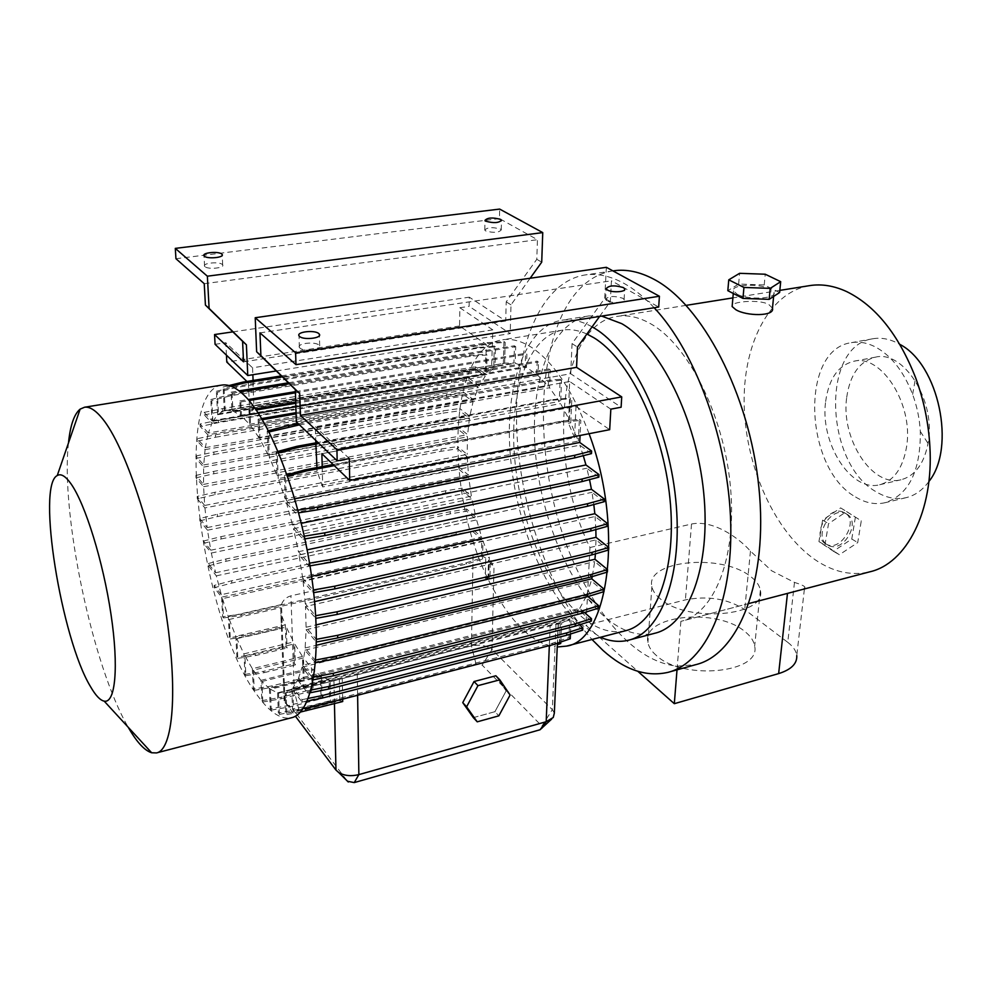 <?xml version="1.0" encoding="UTF-8"?>
<svg xmlns="http://www.w3.org/2000/svg" width="992" height="992" viewBox="0 0 992 992"><rect width="100%" height="100%" fill="white"/><g stroke="black" fill="none" stroke-linecap="round" stroke-linejoin="round"><path stroke-width="0.74" stroke-dasharray="4.96 3.72" d="M473.345 717.625L494.921 711.686L506.118 690.94L495.839 675.775L506.118 690.94L510.099 695.02L506.118 690.94L494.921 711.686L498.852 715.84L494.921 711.686L473.345 717.625M772.47 308.214L768.626 304.308C758.917 299.286 733.906 301.432 732.245 305.313M737.155 294.227C747.881 300.241 776.761 298.84 774.008 292.491L770.114 288.994C759.128 283.104 730.819 284.518 733.497 290.879L737.155 294.227M825.48 543.728L827.055 544.571C841.191 551.713 859.134 520.738 845.221 513.124L844.006 512.467C828.642 504.42 810.91 535.122 825.48 543.728M846.908 514.178C861.354 522.127 843.473 553.065 828.779 545.588L827.192 544.732C813.018 536.362 831.06 505.883 845.705 513.521L846.908 514.178M606.868 300.712L605.591 299.472C608.133 296.025 613.862 295.616 622.778 298.257L624.104 299.534C625.816 302.684 611.506 303.676 606.868 300.712M299.931 348.068L299.361 347.398C296.682 343.344 315.022 341.248 319.064 345.117L319.684 345.836C322.4 349.866 303.899 351.986 299.931 348.068M485.658 230.925L484.778 230.094C487.32 227.267 492.516 226.92 500.365 229.053L501.27 229.908C498.703 232.736 493.508 233.083 485.658 230.925M204.947 266.65L204.575 266.203C202.356 263.054 219.145 261.392 222.282 264.442L222.679 264.901C224.936 268.051 208.022 269.725 204.947 266.65M656.27 655.402C651.508 651.248 648.731 646.945 647.937 642.456C641.452 615.3 716.286 607.265 744.719 631.42C750.584 636.033 753.895 640.956 754.652 646.189C761.298 673.035 682.806 680.822 656.27 655.402M660.412 598.932C655.538 594.952 652.699 590.823 651.88 586.545C645.184 560.579 721.147 553.077 750.175 576.203C756.152 580.618 759.55 585.33 760.356 590.339C767.3 616.007 687.493 623.311 660.412 598.932M846.722 397.271C850.02 374.604 859.593 361.224 875.44 357.17C903.278 349.916 935.642 400.012 928.338 441.75C924.556 463.165 915.43 475.85 900.959 479.781C871.881 487.593 840.596 438.29 846.722 397.271M825.654 401.487C828.841 378.671 838.265 365.254 853.938 361.224C881.466 353.995 913.706 404.562 906.614 446.561C902.943 468.112 893.953 480.847 879.644 484.741C850.888 492.478 819.752 442.742 825.654 401.487M928.884 481.529C922.486 490.209 914.872 495.591 906.018 497.686C896.26 499.794 886.464 497.922 876.643 492.057C824.774 464.231 820.483 345.476 872.935 338.743C880.561 337.441 888.398 338.706 896.421 342.55L899.88 344.398M855.612 497.004C865.359 502.944 875.056 504.866 884.715 502.783C908.722 495.033 920.601 471.25 920.328 431.446C919.584 418.736 917.017 406.385 912.628 394.407C903.501 370.983 890.841 355.037 874.646 346.555C866.686 342.674 858.936 341.372 851.396 342.662C799.502 349.283 804.202 468.782 855.612 497.004M221.588 385.132C171.38 392.931 201.401 623.658 258.106 696.347C270.022 712.616 281.108 719.77 291.363 717.786M586.904 334.019C578.51 330.237 570.512 328.91 562.91 330.063C528.786 335.631 509.814 390.191 514.29 453.406C518.692 516.708 545.364 584.437 579.923 615.276C595.361 628.866 610.551 634.024 625.481 630.751M554.342 713.074L552.333 709.664L555.036 646.846L557.231 647.007M589.062 433.715C573.178 391.555 554.255 362.936 532.282 347.87C521.854 341.074 512.021 338.371 502.77 339.76C445.284 347.138 444.007 502.361 493.446 589.347L493.979 567.684L488.448 560.331L490.37 559.897L493.979 567.684M560.716 643.51L559.426 642.308L560.257 623.447L556.004 624.204L555.036 646.846C544.323 645.507 533.609 639.766 522.896 629.635C512.232 619.417 502.411 605.988 493.446 589.347L491.982 649.562C486.886 645.494 480.029 644.292 471.423 645.953L294.24 690.767C286.688 692.999 283.328 696.347 284.158 700.798L295.38 716.187M601.685 316.088L588.752 315.952C551.49 321.954 530.571 379.738 534.948 446.35C539.251 513.05 567.585 584.362 604.897 616.987C621.724 631.495 638.352 636.926 654.782 633.268M592.088 326.839C581.498 320.999 571.442 318.792 561.906 320.193C525.438 326.083 505.312 384.177 510 451.236C514.612 518.394 542.773 590.339 579.514 623.447L600.458 637.261M589.967 547.522L691.511 524.036C712.033 519.684 737.428 536.424 750.46 551.143L771.64 570.772L794.48 582.416C800.308 584.214 803.706 585.677 804.661 586.793C806.211 588.194 800.482 590.401 787.474 593.402L681.12 621.29C714.364 613.626 737.267 557.182 730.36 485.882C723.689 414.644 687.865 344.41 650.467 323.665C638.997 317.192 628.06 314.749 617.656 316.299C557.628 324.21 546.431 459.321 589.967 547.522L587.785 589.831C600.197 611.841 614.172 629.684 629.672 643.337C645.246 656.902 661.118 664.504 677.313 666.165L696.049 664.578M654.174 307.756C644.192 297.092 634.136 288.97 624.005 283.377C610.477 276.061 597.63 273.234 585.454 274.896C539.921 281.802 513.98 348.924 516.658 427.143C519.374 505.598 549.06 591.815 591.988 639.468M809.125 285.708C767.845 293.062 742.103 346.63 744.248 407.414C746.282 468.274 775.074 532.109 815.151 559.748C833.218 572.024 851.372 576.067 869.637 571.863M320.441 675.775L269.402 688.56L261.9 681.504L262.806 702.001L261.838 700.674L260.933 680.388L253.32 670.183L303.465 657.932L311.463 667.876L312.096 689.403L313.125 690.692L312.492 668.955L320.441 675.775L321.011 697.24L322.065 698.566L321.482 676.457L329.121 679.842L329.642 701.257L330.708 702.609L330.175 680.066L339.363 679.309L285.101 693.036L285.857 713.099L305.189 709.627L339.81 700.65L342.711 701.542M610.836 409.163L569.681 381.511L568.912 398.796L553.586 400.173L315.828 443.622M569.681 381.511L315.382 426.734L315.741 440.411M322.202 466.562L322.698 486.936L574.579 437.646L576.005 406.422L321.879 453.679M576.005 406.422L609.683 429.685M574.579 437.646L568.453 423.224L569.507 399.206L571.814 398.995L570.747 422.79L578.348 441.093L285.2 498.852L278.231 478.603L317.031 471.2L316.932 467.567M322.698 486.936L317.031 471.2M349.32 458.564L315.382 426.734M568.453 423.224L570.747 422.79M485.646 373.525L249.798 413.8L254.026 408.568L217.62 414.73L212.883 421.364L486.601 374.517L493.756 367.92L491.573 368.292L485.646 373.525L486.254 344.398L459.581 325.971L459.829 307.731L469.142 306.342L469.29 297.178L505.722 320.999L506.218 301.828L536.796 259.321L537.453 239.704L499.447 218.6L499.67 209.089M459.829 307.731L492.801 329.877L491.573 368.292M492.069 346.183L494.264 346.034L493.756 367.92M311.587 576.29L302.721 578.249L313.05 590.054L313.695 592.67M607.588 526.256L595.076 516.497L303.106 581.287L313.125 592.77M278.231 478.603L277.276 453.022L276.16 451.881L277.053 475.515L269.316 457.275L268.324 432.152L267.22 431.061L268.175 454.869L259.991 439.456L259.185 420.273L262.384 419.715M296.062 412.647L548.874 368.974L548.229 386.111L258.9 437.633L258.118 419.207L259.185 420.273M258.9 437.633L250.616 425.63L249.972 411.06L256.221 409.994M288.399 382.8L514.426 345.786L513.93 363.072L505.523 363.097L225.854 410.254L232.004 410.738L231.086 392.187L232.078 393.179L232.959 411.035L240.51 415.313L239.828 400.929L240.845 401.946L241.515 416.107L249.575 424.328L248.93 410.018L249.972 411.06M225.854 410.254L225.209 410.378L224.056 387.984L231.099 386.248M281.344 375.906L486.985 342.699L503.924 341.533L503.366 363.531L224.304 410.589L223.088 387.016L224.056 387.984M224.304 410.589L218.463 413.924L217.31 392.249L236.84 387.388L478.677 348.056L495.479 346.865L495.008 367.102L503.366 363.531M217.62 414.73L216.368 391.282L217.31 392.249M212.883 421.364L211.742 400.508L231.049 395.672L470.369 356.24L487.01 355.024L486.601 374.517M468.596 380.32L478.367 387.562L207.861 434.818L200.223 426.473L218.5 422.617L468.596 380.32L468.633 377.989L479.223 385.814L208.357 433.008L211.99 423.138L204.302 414.916L204.166 412.399L211.978 420.732L210.812 399.54L211.742 400.508M208.357 433.008L200.074 423.993L218.376 420.149L468.633 377.989M200.223 426.473L200.074 423.993M207.861 434.818L205.344 447.628L197.321 438.687L215.438 434.806L463.4 392.051L473.655 399.826L478.367 387.562M457.585 448.793L467.244 456.729L204.898 507.929L197.309 498.802L215.004 494.648L441.068 451.261L457.585 448.793L457.61 446.574L467.182 454.423L204.687 505.461L203.596 486.712L196.019 477.822L195.883 475.441L203.534 484.394L203.645 467.096L196.069 458.428L195.92 456.01L203.732 464.938L205.071 449.636L197.47 441.142L197.321 438.687M204.687 505.461L197.16 496.446L214.867 492.305L441.08 449.041L457.61 446.574M197.309 498.802L197.16 496.446M204.898 507.929L207.142 527.583L199.727 518.494L217.347 514.24L442.568 469.724L459.036 467.195L468.472 475.106L467.244 456.729M482.558 559.066L482.93 540.876L222.481 598.635L223.535 617.942L241.775 615.263L466.773 564.026L482.558 559.066L481.442 558.05L481.814 539.574L221.576 597.159L214.297 587.71L231.83 583.048L456.208 534.142L472.626 531.352L472.663 529.195L481.715 537.267L221.328 594.692L216.318 575.856L208.456 565.812L208.32 563.518L215.574 572.756L211.346 553.04L203.608 543.331L203.472 541.024L210.8 550.2L207.502 530.212L199.863 520.812L199.727 518.494M221.328 594.692L214.16 585.416L231.719 580.766L456.233 531.985L472.663 529.195M214.297 587.71L214.16 585.416M221.576 597.159L222.654 616.764L240.87 614.098L465.67 562.997L481.442 558.05M223.535 617.942L222.654 616.764M222.481 598.635L228.296 616.64L229.425 637.744L247.678 634.942L282.336 626.845L281.505 628.432L280.711 607.712L229.288 619.442L230.318 638.947L229.425 637.744M229.288 619.442L235.836 636.356L236.902 657.126L255.242 654.199L286.08 646.809L287.048 648.012L286.279 627.08L293.657 641.985L294.401 663.747L295.38 664.987L294.661 643.82L302.461 656.481L303.155 678.106L304.147 679.371L303.465 657.932M302.461 656.481L252.352 668.695L244.888 655.737L245.867 675.676L244.937 674.411L243.92 653.864L236.815 638.65L237.82 658.366L236.902 657.126M252.352 668.695L253.32 689.08L271.895 685.906L303.155 678.106M253.32 670.183L254.274 690.382L253.32 689.08M269.402 688.56L270.258 708.772L289.193 705.411L321.011 697.24M321.482 676.457L270.382 689.266L271.262 710.123L270.258 708.772M270.382 689.266L277.549 692.85L278.355 713L297.476 709.578L329.642 701.257M338.446 679.545L284.729 693.135L278.529 693.11L279.372 714.389L278.355 713M570.239 638.774L568.912 637.558L569.78 618.872L291.797 688.994L286.08 692.726L286.899 714.5L285.857 713.099M291.797 688.994L292.504 708.883L312.058 705.386L552.147 643.324L568.912 637.558M582.713 630.106L571.132 619.752L292.863 690.048L293.57 710.297L292.504 708.883M292.863 690.048L302.176 702.15L307.185 701.121M591.368 621.054L578.658 609.882L297.699 680.152L292.925 687.791L302.089 699.658L302.176 702.15M297.699 680.152L307.929 693.222L310.223 692.763M584.474 612.523L579.725 608.369L298.381 678.627L307.855 690.705L307.929 693.222M298.381 678.627L302.089 667.157L312.331 680.004L313.286 679.818M587.996 596.539L586.594 595.336L302.535 665.26L312.257 677.437L312.331 680.004M302.535 665.26L304.928 650.194L315.506 662.706M608.617 550.002L595.981 539.884L305.474 606.509L306.106 627.254L316.225 639.381L316.287 642.022L306.082 629.746L305.152 647.974L315.096 660.164L315.171 662.768M305.474 606.509L315.865 618.376M314.613 601.611L305.3 603.744L315.543 615.734L315.617 618.413M305.3 603.744L303.106 581.287M302.721 578.249L299.051 555.024L308.896 566.035L309.988 565.849M591.48 453.617L579.824 445.172L286.589 503.353L292.578 525.103L302.982 536.436L303.068 539.189L293.471 528.699L298.431 551.713L308.81 563.295L308.896 566.035M286.589 503.353L295.864 513.273L298.679 512.827M294.76 498.778L286.341 500.439L295.765 510.496L295.864 513.273M286.341 500.439L285.51 476.706L287.531 476.148M285.2 498.852L284.369 475.528L285.51 476.706M489.949 578.286L488.82 577.232L489.267 557.343L485.758 558.136L485.311 578.361L489.949 578.286L490.37 559.897M482.93 540.876L489.267 557.343M472.626 531.352L481.814 539.574M208.456 565.812L225.99 561.286L450.219 513.881L466.624 511.178L476.582 519.92L481.715 537.267M466.624 511.178L466.662 509.008L475.838 517.055L471.857 498.79L462.049 490.346L462.074 488.176L471.386 496.161L468.72 477.561L459.011 469.39L459.036 467.195M196.019 477.822L213.826 473.767L441.217 431.483L457.82 429.077L467.48 436.802L467.182 454.423M457.82 429.077L457.845 426.845L467.616 434.632L469.427 418.314L459.755 410.762L459.78 408.506L469.774 416.256L473.085 401.735L463.363 394.345L463.4 392.051M204.302 414.916L222.778 411.085L475.354 369.136L485.2 376.253L479.223 385.814M475.354 369.136L475.404 366.767L485.41 373.996L485.82 354.194L487.01 355.024M494.264 346.034L495.479 346.865M503.924 341.533L505.164 342.376L504.63 363.246L225.209 410.378M505.523 363.097L504.63 363.246M514.426 345.786L515.691 346.642L515.208 363.283L525.165 366.693L525.586 353.301L526.888 354.169L526.467 367.362L536.722 374.43L537.193 361.113L538.52 362.006L538.036 375.559L548.229 386.111M548.874 368.974L550.238 369.892L549.543 387.736L259.991 439.456M298.332 423.795L542.612 380.779L560.17 379.328L559.265 401.462L549.543 387.736M560.17 379.328L561.559 380.258L560.592 403.62L569.433 420L570.412 398.028L571.814 398.995M333.101 464.504L561.708 421.116L579.378 419.405L578.348 441.093M579.378 419.405L580.804 420.41L580.084 435.476M583.284 455.688L579.824 445.172M598.858 477.152L586.818 468.236L589.521 479.607M604.302 501.679L591.976 492.317L593.811 504.531M595.845 529.579L595.076 516.497M595.411 553.858L595.981 539.884M607.389 572.037L594.679 561.608L592.249 576.588M603.979 591.629L591.244 580.915L586.594 595.336M598.548 608.121L585.826 597.159L302.089 667.157M579.725 608.369L585.826 597.159M579.514 624.811L571.429 617.607L578.658 609.882M570.462 634.012L571.132 619.752M560.79 642.022L561.633 623.038L569.78 618.872M556.004 624.204L560.257 623.447M299.051 555.024L591.976 492.317M312.257 677.437L313.745 677.139M304.928 650.194L591.244 580.915M280.711 607.712L280.835 613.329L285.274 624.824L235.836 636.356M488.027 578.894L488.448 560.331M485.758 558.136C481.765 555.222 477.536 554.106 473.085 554.788L290.929 595.832C286.167 597.234 283.018 600.135 281.492 604.55L282.336 626.845M231.83 583.048L231.719 580.766M456.208 534.142L456.233 531.985M286.08 646.809L285.274 624.824M277.549 692.85L329.121 679.842M215.004 494.648L214.867 492.305M441.068 451.261L441.08 449.041M207.142 527.583L468.472 475.106M218.5 422.617L218.376 420.149M451.596 382.577L451.62 380.246M205.344 447.628L473.655 399.826M223.088 387.016L229.003 385.553M282.311 376.861L488.213 343.542L505.164 342.376M486.985 342.699L488.213 343.542M218.463 413.924L495.008 367.102M258.118 419.207L261.714 418.587M296.1 413.875L550.238 369.892M250.616 425.63L538.036 375.559M241.775 615.263L240.87 614.098M466.773 564.026L465.67 562.997M281.492 604.55L228.296 616.64M295.765 510.496L297.96 510.148M334.292 465.645L563.121 422.133L580.804 420.41M307.855 690.705L310.992 690.072M260.933 680.388L311.463 667.876M313.15 706.788L312.058 705.386M293.57 710.297L303.155 708.573M553.462 644.552L552.147 643.324M249.575 424.328L536.722 374.43M241.515 416.107L526.467 367.362M244.888 655.737L294.661 643.82M205.071 449.636L473.085 401.735M203.732 464.938L469.774 416.256M207.502 530.212L468.72 477.561M210.8 550.2L471.386 496.161M305.152 647.974L316.398 645.271M306.082 629.746L594.679 561.608M298.431 551.713L307.123 549.853M293.471 528.699L586.818 468.236M277.053 475.515L569.433 420M269.316 457.275L560.592 403.62M261.9 681.504L312.492 668.955M240.51 415.313L525.165 366.693M232.959 411.035L515.208 363.283M203.645 467.096L469.427 418.314M203.534 484.394L467.616 434.632M211.346 553.04L471.857 498.79M215.574 572.756L475.838 517.055M292.925 687.791L571.429 617.607M286.08 692.726L561.633 623.038M278.529 693.11L330.175 680.066M306.106 627.254L316.163 624.886M292.578 525.103L301.332 523.305M243.92 653.864L293.657 641.985M236.815 638.65L286.279 627.08M268.175 454.869L559.265 401.462M232.004 410.738L513.93 363.072M203.596 486.712L467.48 436.802M211.99 423.138L485.2 376.253M216.318 575.856L476.582 519.92M680.884 621.339L677.015 669.86M613.006 270.89C528.786 283.985 521.866 479.359 587.785 589.831L585.937 625.295L637.844 671.336M68.473 442.99C60.487 513.496 92.603 666.525 128.216 727.26M794.48 582.416L787.772 642.345L744.719 609.596C727.719 598.759 707.941 595.522 685.41 599.875L585.937 625.295M787.772 642.345C793.154 646.474 796.154 650.888 796.762 655.563L804.661 586.793M541.905 726.119L552.333 709.664L491.982 649.562L482.211 665.136L541.905 726.119L542.153 728.5M558.397 623.918L557.566 642.952L559.426 642.308M557.281 644.701L557.566 642.952M558.186 623.918L557.343 643.213M339.81 700.65L339.363 679.309M342.662 699.149L342.24 678.528M335.966 770.077L347.436 781.237L296.186 713.434C295.368 711.921 296.273 710.731 298.902 709.888L476.048 664.032L482.211 665.136M208.32 563.518L225.866 559.004L450.244 511.711L466.662 509.008M225.99 561.286L225.866 559.004M450.219 513.881L450.244 511.711M492.429 346.444L477.834 347.46L478.677 348.056M477.834 347.46L252.96 383.668L254.026 408.568M216.368 391.282L235.873 386.434L252.96 383.668M235.873 386.434L236.84 387.388M211.978 420.732L485.41 373.996M204.166 412.399L222.654 408.58L475.404 366.767M222.778 411.085L222.654 408.58M458.192 371.368L458.23 368.999M210.812 399.54L230.094 394.717L231.049 395.672M230.094 394.717L469.191 355.396L470.369 356.24M469.191 355.396L485.82 354.194M195.883 475.441L213.702 471.398L441.229 429.238L457.845 426.845M213.826 473.767L213.702 471.398M441.217 431.483L441.229 429.238M231.086 392.187L239.097 390.873M232.078 393.179L240.3 391.828M289.391 383.768L515.691 346.642M268.324 432.152L269.08 431.954M267.22 431.061L268.448 430.739M299.46 424.874L543.976 381.722L561.559 380.258M542.612 380.779L543.976 381.722M237.82 658.366L256.184 655.427L287.048 648.012M256.184 655.427L255.242 654.199M279.372 714.389L298.518 710.942L330.708 702.609M298.518 710.942L297.476 709.578M561.708 421.116L563.121 422.133M284.369 475.528L287.06 474.796M303.068 539.189L304.891 538.892M302.982 536.436L304.321 536.213M286.899 714.5L300.427 712.058M306.255 711.016L305.189 709.627M302.089 699.658L308.301 698.393M203.472 541.024L221.042 536.647L445.656 490.792L462.074 488.176M203.608 543.331L221.166 538.941L221.042 536.647M221.166 538.941L445.631 492.974L445.656 490.792M445.631 492.974L462.049 490.346M195.92 456.01L213.875 452.054L443.052 410.837L459.78 408.506M196.069 458.428L214.012 454.46L213.875 452.054M214.012 454.46L443.04 413.106L443.052 410.837M443.04 413.106L459.755 410.762M239.828 400.929L248.174 399.54M295.393 391.666L525.586 353.301M240.845 401.946L249.066 400.57M295.43 392.832L526.888 354.169M262.806 702.001L281.567 698.728L280.575 697.401L312.096 689.403M281.567 698.728L313.125 690.692M261.838 700.674L280.575 697.401M277.276 453.022L278.603 452.662M276.16 451.881L278.058 451.372M315.816 442.866L552.78 399.615L553.586 400.173M552.78 399.615L570.412 398.028M308.81 563.295L309.541 563.171M315.096 660.164L315.716 660.04M199.863 520.812L217.471 516.559L217.347 514.24M217.471 516.559L442.556 471.932L442.568 469.724M442.556 471.932L459.011 469.39M197.47 441.142L215.574 437.236L215.438 434.806M215.574 437.236L446.512 396.651L446.536 394.345M446.512 396.651L463.363 394.345M245.867 675.676L264.331 672.613L263.388 671.361L294.401 663.747M264.331 672.613L295.38 664.987M244.937 674.411L263.388 671.361M248.93 410.018L255.465 408.915M295.728 402.082L537.193 361.113M295.765 403.273L538.52 362.006M254.274 690.382L272.874 687.196L304.147 679.371M272.874 687.196L271.895 685.906M271.262 710.123L290.197 706.763L322.065 698.566M290.197 706.763L289.193 705.411M230.318 638.947L248.595 636.132L281.505 628.432M248.595 636.132L247.678 634.942M485.311 578.361L488.82 577.232M492.801 329.877L252.551 367.796L252.848 374.728M253.096 380.469L253.245 383.941M226.449 355.186L225.816 342.724L252.551 367.796M215.078 344.323L225.816 342.724M232.884 331.861L469.29 297.178M459.581 325.971L226.796 362.068M486.254 344.398L248.422 382.912L246.921 381.461M249.798 413.8L248.422 382.912M276.297 370.971L510.21 333.597L469.142 306.342M530.137 278.256L510.992 304.854L510.21 333.597M243.524 361.832L505.722 320.999M204.24 283.687L537.453 239.704M175.944 258.714L499.447 218.6M536.796 259.321L541.719 262.161M510.992 304.854L506.218 301.828M296.348 421.898L570.722 373.761L621.116 407.216M606.348 267.307L604.723 298.369L572.062 343.616L570.722 373.761M599.614 316.423L610.328 301.58L611.444 280.798L658.688 307.036M259.966 332.878L611.444 280.798M610.328 301.58L604.723 298.369M572.062 343.616L577.48 347.064M855.377 517.179L851.781 539.016L833.392 551.23L818.946 541.595L822.616 520.118L840.658 507.904L861.279 520.825L857.72 542.599L839.356 554.739L824.898 545.104L828.531 523.689L846.548 511.537L861.279 520.825M851.781 539.016L857.72 542.599M840.658 507.904L846.548 511.537M822.616 520.118L828.531 523.689M818.946 541.595L824.898 545.104M833.392 551.23L839.356 554.739M779.613 292.516L764.224 284.964L738.656 284.047L727.83 290.681M738.656 284.047L739.598 273.321M764.224 284.964L765.241 274.226M476.048 664.032L471.423 645.953L473.085 554.788M298.902 709.888L294.24 690.767L290.929 595.832M296.186 713.434L285.039 702.472L281.802 616.627M334.453 703.688L333.92 680.351M357.616 695.268L357.281 674.262M549.332 645.618L550.163 625.518M750.46 551.143L744.719 609.596M691.511 524.036L685.41 599.875M773.624 296.422L774.008 292.491M827.055 544.571L828.779 545.588M605.591 299.472L606.149 288.784M299.361 347.398L299.014 335.792M484.778 230.094L484.964 220.398M204.575 266.203L204.005 255.762M651.88 586.545L647.937 642.456M853.938 361.224L875.44 357.17M906.018 497.686L884.715 502.783M567.151 645.941L566.519 646.102M629.213 640.026L628.506 640.212M669.042 672.068L668.162 672.316M749.059 603.471L681.12 621.29M912.628 394.407L915.604 377.704M920.328 431.446L929.864 446.226M284.158 700.798L280.835 613.329M559.736 623.571L558.322 623.931M779.824 290.396L732.877 297.898M686.179 305.35L617.656 316.299M612.944 270.903L585.454 274.896M588.752 315.952L561.906 320.193M562.91 330.063L502.77 339.76M872.935 338.743L851.396 342.662M879.644 484.741L900.959 479.781M760.356 590.339L754.652 646.189M557.33 644.688L558.236 623.956M551.589 719.15L553.251 717.501M222.679 264.901L222.208 255.291M501.27 229.908L501.493 220.832M319.684 345.836L319.424 335.482M624.104 299.534L624.675 289.701M844.006 512.467L845.705 513.521M733.274 293.458L733.497 290.879"/><path stroke-width="1.49" d="M474.04 681.529L462.743 702.621L473.345 717.625L477.226 721.829L498.852 715.84L510.099 695.02L499.819 679.83L495.839 675.775L474.04 681.529L462.743 702.621L477.226 721.829L498.852 715.84L510.099 695.02L499.819 679.83L477.958 685.646L466.612 706.812L462.743 702.621L477.226 721.829L466.612 706.812L477.958 685.646L474.04 681.529L495.839 675.775L499.819 679.83L477.958 685.646L474.04 681.529M732.245 305.313L732.133 306.565L735.791 309.678C746.43 316.336 775.025 316.522 772.47 308.214L773.624 296.422M607.439 289.999L606.149 288.784C608.691 285.386 614.445 284.989 623.385 287.593L624.724 288.846C626.436 291.958 612.089 292.925 607.439 289.999M299.572 336.462L299.014 335.792C296.323 331.799 314.724 329.753 318.779 333.56L319.399 334.267C322.115 338.235 303.564 340.318 299.572 336.462M485.844 221.216L484.964 220.398C487.518 217.608 492.726 217.273 500.588 219.381L501.506 220.224C498.939 223.002 493.718 223.336 485.844 221.216M204.377 256.196L204.005 255.762C201.785 252.65 218.624 251.026 221.762 254.039L222.171 254.485C224.428 257.585 207.464 259.234 204.377 256.196M899.88 344.398C938.668 364.287 956.313 447.665 928.884 481.529M90.52 686.65C95.579 695.454 100.142 700.29 104.21 701.158C115.357 703.65 118.941 667.244 111.005 614.37C103.18 561.596 85.3 504.06 71.077 483.935C65.546 476.11 60.946 473.32 57.251 475.54C36.468 485.547 61.33 638.823 90.52 686.65M128.216 727.26L129.121 728.835C137.231 742.636 144.745 750.622 151.664 752.767L156.513 752.928C173.092 749.902 178.3 690.829 165.54 610.03C152.904 529.331 124.806 446.003 102.647 418.897C95.79 410.39 89.764 406.497 84.568 407.228L80.141 409.126C74.189 414.011 70.296 425.295 68.473 442.99M156.86 752.829L291.363 717.786C312.567 713.484 322.809 655.402 311.786 577.654C300.936 499.993 270.742 420.72 244.342 395.473C236.183 387.55 228.78 384.078 222.109 385.045L221.588 385.132M567.151 645.941L625.481 630.751C656.382 623.732 677.114 568.552 669.922 498.356C662.941 428.234 628.841 358.633 593.774 337.702L586.904 334.019M557.231 647.007L566.519 646.102C608.828 640.683 624.39 527.161 589.062 433.715M629.213 640.026L654.782 633.268C688.299 625.543 711.165 567.015 703.7 492.702C696.446 418.45 659.63 345.204 621.699 323.64L601.685 316.088M600.458 637.261C610.092 641.427 619.442 642.407 628.506 640.212C661.317 632.685 683.438 573.872 675.676 498.914C668.137 424.03 631.569 350.002 594.245 328.104L592.088 326.839M669.042 672.068L696.049 664.578C738.569 654.323 768.502 580.878 758.88 487.394C749.555 393.985 701.642 303.602 653.368 278.988C639.629 271.783 626.535 269.043 614.098 270.729L613.006 270.89M591.988 639.468L602.975 650.405C624.786 669.984 646.511 677.288 668.162 672.316C705.101 663.016 732.803 604.649 730.72 523.503C728.76 442.482 695.838 351.924 654.174 307.756M749.059 603.471L869.637 571.863C906.279 563.766 933.906 511.302 929.864 446.226C928.5 422.704 923.75 399.863 915.604 377.704C898.554 334.465 875.539 305.734 846.56 291.536C833.974 285.783 821.81 283.786 810.055 285.56L809.125 285.708M315.741 440.411L316.932 467.567M322.202 466.562L321.879 453.679L349.692 480.488L609.683 429.685L610.836 409.163L621.116 407.216L621.724 396.887L576.563 367.338L577.48 347.064L599.614 316.423M295.988 364.659L295.616 352.805L659.407 296.248L658.688 307.036L295.988 364.659L259.966 332.878L260.896 355.644L299.696 393.564L300.365 415.326L336.933 449.76L621.724 396.887M336.933 449.76L337.168 460.858L349.32 458.564L349.692 480.488M313.695 592.67L334.8 588.901L590.835 530.993L607.588 526.256L607.736 523.726L594.828 513.695L311.587 576.29M313.385 590.004L334.738 586.198L334.8 588.901M334.738 586.198L590.959 528.451L590.835 530.993M590.959 528.451L607.736 523.726M580.084 435.476L579.75 442.469L294.76 498.778M297.96 510.148L317.527 507.048L574.752 455.278L591.616 451.038L579.75 442.469M591.616 451.038L591.48 453.617L574.641 457.882L317.589 509.814L298.679 512.827M304.321 536.213L324.756 532.84L582.143 479L598.994 474.585L585.95 464.95L583.284 455.688M598.994 474.585L598.858 477.152L582.019 481.579L324.818 535.593L304.891 538.892M309.541 563.171L330.572 559.562L587.611 503.688L604.438 499.125L591.443 489.279L589.521 479.607M604.438 499.125L604.302 501.679L587.487 506.255L330.634 562.29L309.988 565.849M594.828 513.695L593.811 504.531M315.704 615.71L337.119 611.766L592.075 552.358L608.766 547.497L595.994 537.304L595.845 529.579M608.766 547.497L608.617 550.002L591.939 554.863L337.168 614.432L315.865 618.376M316.448 639.332L337.64 635.314L590.934 574.542L607.526 569.569L594.94 559.252L595.411 553.858M607.526 569.569L607.389 572.037L590.81 577.022L337.702 637.943L316.436 641.998M315.716 660.04L336.338 656.034L587.636 594.233L604.116 589.186L591.753 578.807L592.249 576.588M604.116 589.186L603.979 591.629L587.5 596.688L336.387 658.626L315.506 662.706M313.745 677.139L333.287 673.258L582.329 610.824L598.684 605.715L587.996 596.539M598.684 605.715L598.548 608.121L582.217 613.23L333.337 675.812L313.286 679.818M310.992 690.072L328.65 686.514L575.273 623.807L591.492 618.686L584.474 612.523M591.492 618.686L591.368 621.054L575.162 626.188L328.712 689.031L310.223 692.763M308.301 698.393L322.648 695.479L566.754 632.896L582.825 627.775L579.514 624.811M582.825 627.775L582.713 630.106L566.643 635.24L322.71 697.959L307.185 701.121M303.155 708.573L313.15 706.788L553.462 644.552L570.239 638.774L570.462 634.012M557.343 643.213L557.281 644.701L560.716 643.51L560.79 642.022M333.287 673.258L333.337 675.812M582.329 610.824L582.217 613.23M295.38 716.187L335.966 770.077L338.842 772.632C344.534 775.818 351.205 776.476 358.868 774.616L546.183 721.717L553.251 717.501L554.342 713.074L557.33 644.688M231.099 386.248L243.821 383.086L282.311 376.861M229.003 385.553L242.829 382.118L243.821 383.086M242.829 382.118L281.344 375.906M261.714 418.587L296.062 412.647M262.384 419.715L296.1 413.875M317.527 507.048L317.589 509.814M574.752 455.278L574.641 457.882M287.531 476.148L306.404 470.94L334.292 465.645M337.119 611.766L337.168 614.432M592.075 552.358L591.939 554.863M595.994 537.304L314.613 601.611M328.65 686.514L328.712 689.031M575.273 623.807L575.162 626.188M316.398 645.271L591.753 578.807M307.123 549.853L591.443 489.279M316.163 624.886L594.94 559.252M301.332 523.305L585.95 464.95M637.844 671.336L674.312 703.688L778.646 673.605C791.219 669.637 797.258 663.623 796.762 655.563M677.015 669.86L674.312 703.688M300.427 712.058L342.711 701.542L342.662 699.149M551.589 719.15L540.032 729.765L354.243 782.589L347.436 781.237M239.097 390.873L288.399 382.8M240.3 391.828L289.391 383.768M269.08 431.954L299.46 424.874M268.448 430.739L287.928 425.63L289.044 426.709M287.928 425.63L298.332 423.795M287.06 474.796L305.251 469.786L333.101 464.504M305.251 469.786L306.404 470.94M324.756 532.84L324.818 535.593M582.143 479L582.019 481.579M337.64 635.314L337.702 637.943M590.934 574.542L590.81 577.022M322.648 695.479L322.71 697.959M566.754 632.896L566.643 635.24M248.174 399.54L295.393 391.666M249.066 400.57L295.43 392.832M278.603 452.662L298.108 447.417L316.324 444.081M278.058 451.372L296.98 446.301L298.108 447.417M296.98 446.301L315.816 442.866M330.572 559.562L330.634 562.29M587.611 503.688L587.487 506.255M336.338 656.034L336.387 658.626M587.636 594.233L587.5 596.688M255.465 408.915L295.728 402.082M256.221 409.994L295.765 403.273M252.848 374.728L253.096 380.469M246.921 381.461L226.796 362.068L226.449 355.186M175.299 248.372L207.365 276.198L542.748 232.599L499.67 209.089L175.299 248.372L175.944 258.714L204.24 283.687L205.418 305.077L242.594 341.335L243.524 361.832L214.557 334.552L215.078 344.323L247.764 375.534L276.297 370.971M214.557 334.552L232.884 331.861M542.748 232.599L541.719 262.161L530.137 278.256M207.365 276.198L209.114 308.438L246.4 344.807L247.764 375.534M205.418 305.077L209.114 308.438M242.594 341.335L246.4 344.807M659.407 296.248L606.348 267.307L255.217 317.738L256.643 351.776L295.331 389.571L296.348 421.898L337.168 460.858M295.616 352.805L255.217 317.738M300.365 415.326L576.563 367.338M260.896 355.644L256.643 351.776M299.696 393.564L295.331 389.571M728.76 279.831L727.83 290.681L742.958 298.406L769.16 299.336L779.613 292.516L780.692 281.678L765.241 274.226L739.598 273.321L728.76 279.831L743.938 287.444L770.226 288.374L780.692 281.678M769.16 299.336L770.226 288.374M742.958 298.406L743.938 287.444M335.966 770.077L334.453 703.688M354.243 782.589L358.868 774.616L357.616 695.268M540.032 729.765L546.183 721.717L549.332 645.618M787.474 593.402L778.646 673.605M104.21 701.158L151.664 752.767M810.055 285.56L779.824 290.396M732.877 297.898L686.179 305.35M614.098 270.729L612.944 270.903M222.109 385.045L84.568 407.228M57.251 475.54L80.141 409.126M348.304 782.006L338.842 772.632M222.208 255.291L222.171 254.485M319.424 335.482L319.399 334.267M624.675 289.701L624.724 288.846M732.133 306.565L733.274 293.458"/></g></svg>
